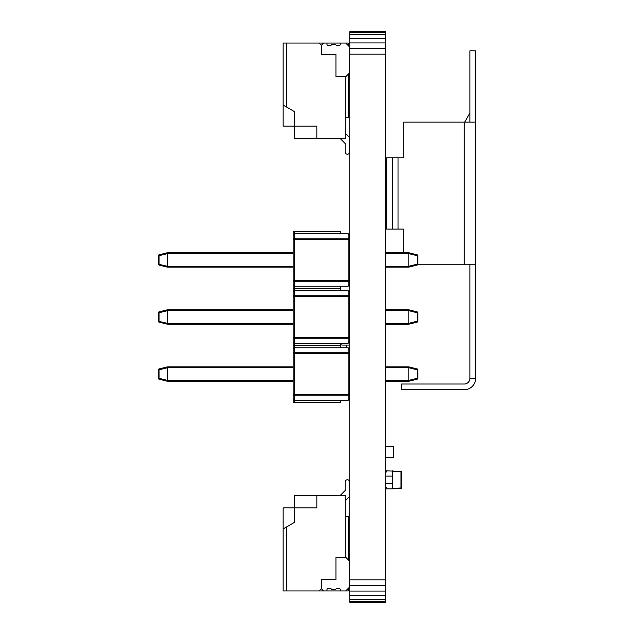 <?xml version="1.0" encoding="UTF-8"?>
<svg xmlns="http://www.w3.org/2000/svg" width="634" height="634" viewBox="0 0 634 634"><rect width="100%" height="100%" fill="white"/><g stroke="black" fill="none" stroke-linecap="round" stroke-linejoin="round"><path stroke-width="0.95" d="M349.754 601.531L385.694 601.531L385.694 602.3L349.754 602.3L349.754 31.7L385.694 31.7L385.694 32.469L349.754 32.469M385.694 601.531L385.694 599.288L349.754 599.288M385.694 599.288L385.694 595.722L349.754 595.722M385.694 595.722L385.694 591.07L349.754 591.07M385.694 591.07L385.694 585.65L349.754 585.65M385.694 585.65L385.694 579.833L349.754 579.833M385.694 579.833L385.694 54.167L349.754 54.167M385.694 54.167L385.694 48.35L349.754 48.35M385.694 48.35L385.694 42.93L349.754 42.93M385.694 42.93L385.694 38.278L349.754 38.278M385.694 38.278L385.694 34.711L349.754 34.711M385.694 34.711L385.694 32.469M398.041 229.112L386.629 229.112L386.629 157.787L398.041 157.787L398.041 229.112L403.747 229.112L403.747 252.752M475.643 122.124L475.643 264.774L464.231 264.774L464.231 122.124L475.643 122.124L475.643 50.799L469.937 50.799L469.937 122.124M475.643 264.774L475.643 378.316L469.937 378.316L469.937 264.774M475.643 50.799L469.937 50.799M475.643 378.316A11.412 11.412 0 0 1 464.231 389.728L401.465 389.728L401.465 384.022L464.231 384.022A5.706 5.706 0 0 0 469.937 378.316M464.231 122.124L403.747 122.124L403.747 157.787L398.041 157.787M417.6 264.774L464.231 264.774M469.937 112.995L464.667 122.124M392.335 229.112L392.335 157.787M349.302 281.615L349.754 281.615M349.754 292.853L349.302 292.853M385.694 483.639L392.438 483.639L392.438 488.854L400.997 488.402A0.452 0.452 0 0 0 401.425 487.958L401.425 471.783A0.452 0.452 0 0 0 400.997 471.331L386.597 470.88L386.597 472.005L385.694 472.005L386.597 472.005L386.597 470.88L385.694 470.88M392.438 488.854L386.597 488.854L386.597 487.728L385.694 487.728L386.597 487.728L386.597 488.854L385.694 488.854M392.438 470.88L392.438 476.102L385.694 476.102M392.438 483.639L392.438 476.102M345.712 76.746L335.941 76.746L335.941 54.278L321.335 54.278L321.335 45.291L323.586 43.049L326.954 43.049L326.954 44.166A1.125 1.125 0 0 0 328.071 45.291L330.623 45.291A1.125 1.125 0 0 0 331.598 44.729A1.125 1.125 0 0 1 332.565 44.166L334.815 44.166A1.125 1.125 0 0 1 335.79 44.729A1.125 1.125 0 0 0 336.757 45.291L339.309 45.291A1.125 1.125 0 0 0 340.434 44.166L340.434 43.049L345.712 43.049L348.755 46.092A2.243 2.243 0 0 1 349.413 47.685L349.413 72.102A2.243 2.243 0 0 1 348.755 73.695L345.712 76.746L345.712 138.521L316.841 138.521L316.841 126.166L294.382 126.166L294.382 111.56L286.513 107.019L286.513 43.049L283.144 43.049L283.144 105.078L286.513 107.019M348.985 136.928L345.712 133.655L348.985 136.928A2.243 2.243 0 0 1 349.643 138.521L349.643 152.001A2.243 2.243 0 0 1 347.392 154.244A2.243 2.243 0 0 1 345.15 152.001L345.15 143.482L340.181 138.521M349.643 138.521L349.643 152.001M345.15 152.001L345.15 143.482M345.712 43.049L348.296 43.049L348.755 46.092M349.413 47.685L349.413 72.102M321.335 45.291L319.092 43.049L286.513 43.049M319.092 43.049L323.586 43.049M326.954 43.049L340.434 43.049M345.712 117.401L348.296 117.401L348.296 74.162M316.841 138.521L294.382 138.521L294.382 126.166L283.144 126.166L283.144 105.078M345.712 590.959L348.296 590.959L348.755 587.908A2.243 2.243 0 0 0 349.413 586.315L349.413 561.898A2.243 2.243 0 0 0 348.755 560.305L345.712 557.262L335.941 557.262L335.941 579.722L321.335 579.722L321.335 588.709L323.586 590.959L326.954 590.959L326.954 589.834A1.125 1.125 0 0 1 328.071 588.709L330.623 588.709A1.125 1.125 0 0 1 331.598 589.271A1.125 1.125 0 0 0 332.565 589.834L334.815 589.834A1.125 1.125 0 0 0 335.79 589.271A1.125 1.125 0 0 1 336.757 588.709L339.309 588.709A1.125 1.125 0 0 1 340.434 589.834L340.434 590.959L345.712 590.959L348.755 587.908M348.985 497.072L345.712 500.345L348.985 497.072A2.243 2.243 0 0 0 349.643 495.479L349.643 481.999A2.243 2.243 0 0 0 347.392 479.756A2.243 2.243 0 0 0 345.15 481.999L345.15 490.518L340.181 495.479M349.643 495.479L349.643 481.999M345.15 481.999L345.15 490.518M349.413 586.315L349.413 561.898M283.144 528.922L294.382 522.44L294.382 507.834L283.144 507.834L283.144 590.959L323.586 590.959M326.954 590.959L340.434 590.959M345.712 516.599L348.296 516.599L348.296 559.846M316.841 495.479L294.382 495.479L294.382 507.834L316.841 507.834L316.841 495.479L345.712 495.479L345.712 557.262M286.513 526.981L286.513 590.959M319.092 590.959L321.335 588.709M349.302 284.928L349.302 280.585L349.302 284.928L348.177 286.227L348.177 233.653L349.302 234.952L349.302 280.585L294.263 280.585L294.263 281.75L348.177 281.75A1.125 0.975 180 0 0 349.302 280.775M293.146 280.585L293.146 231.402L294.263 231.41L294.263 280.585L293.146 280.585L293.146 285.577L293.146 280.775A1.125 0.975 180 0 0 294.263 281.75L294.263 338.81A1.125 0.975 180 0 1 293.146 337.835L293.146 342.637L294.263 343.287L294.263 395.87A1.125 0.975 180 0 1 293.146 394.895L293.146 399.697L294.263 400.347L294.263 402.59L293.146 402.582L293.146 345.522L294.263 345.53L293.146 345.522L293.146 288.462L294.263 288.47L293.146 288.462L293.146 285.577L294.263 286.227L348.177 286.227M349.302 239.105A1.125 0.975 180 0 0 348.177 238.13L294.263 238.13A1.125 0.975 180 0 0 293.146 239.105L293.146 234.303L294.263 233.653L348.177 233.653M294.263 231.41L340.315 231.41L340.315 233.653M293.146 231.251L340.315 231.41M340.315 286.227L340.315 288.47L294.263 288.47L340.315 288.47L340.315 290.713L348.177 290.713L349.302 292.012L349.302 341.988L348.177 343.287L348.177 290.713M349.302 239.295L349.302 234.952L349.302 239.295L293.146 239.295M293.146 253.648L167.344 253.648L159.039 255.692L159.039 254.82L167.344 252.752L167.336 267.128L293.146 267.128M158.357 255.692L159.039 255.692L159.039 265.06L167.336 267.128L159.039 265.06A0.896 0.896 0 0 1 158.357 264.188L158.357 255.692A0.896 0.896 0 0 1 159.039 254.82L167.336 252.752L293.146 252.752M385.694 266.232L408.835 266.232L417.14 264.18L417.14 265.052L408.835 267.128L408.835 252.752L385.694 252.752M408.835 267.128L385.694 267.128M349.754 267.128L349.302 267.128M349.754 252.752L349.302 252.752M408.835 252.752L417.14 254.828L417.14 255.7L408.835 253.624L385.694 253.648M417.822 255.7L417.822 264.18A0.896 0.896 0 0 1 417.14 265.052A0.896 0.896 0 0 0 417.822 264.18L417.14 264.18L417.14 255.7L417.822 255.7A0.896 0.896 0 0 0 417.14 254.828M349.302 337.835A1.125 0.975 180 0 1 348.177 338.81L294.263 338.81L294.263 343.287L348.177 343.287M349.302 296.165A1.125 0.975 180 0 0 348.177 295.19L294.263 295.19A1.125 0.975 180 0 0 293.146 296.165L293.146 291.363L294.263 290.713L340.315 290.713M340.315 343.287L340.315 345.53L294.263 345.53L340.315 345.53L340.315 347.773L348.177 347.773L349.302 349.072L349.302 399.048L348.177 400.347L348.177 347.773M349.302 341.988L349.302 337.645L293.146 337.645M293.146 296.355L349.302 296.355L349.302 292.012M385.694 323.292L408.835 323.292L417.14 321.24L417.14 322.112L408.835 324.188L408.835 309.812L385.694 309.812M408.835 324.188L385.694 324.188M349.754 324.188L349.302 324.188M349.754 309.812L349.302 309.812M417.822 312.76L417.822 321.24L417.14 321.24L417.14 312.76L417.822 312.76A0.896 0.896 0 0 0 417.14 311.888L408.835 309.812L417.14 311.888L417.14 312.76L408.835 310.684L385.694 310.708M417.14 322.112A0.896 0.896 0 0 0 417.822 321.24A0.896 0.896 0 0 1 417.14 322.112M293.146 310.708L167.344 310.708L159.039 312.752L159.039 311.88L167.344 309.812L167.336 324.188L293.146 324.188M158.357 312.752L159.039 312.752L159.039 322.12L167.336 324.188L159.039 322.12A0.896 0.896 0 0 1 158.357 321.248L158.357 312.752A0.896 0.896 0 0 1 159.039 311.88L167.336 309.812L293.146 309.812M349.302 399.048L349.302 394.895A1.125 0.975 180 0 1 348.177 395.87L294.263 395.87L294.263 400.347L348.177 400.347M349.302 353.225A1.125 0.975 180 0 0 348.177 352.25L294.263 352.25A1.125 0.975 180 0 0 293.146 353.225L293.146 348.423L294.263 347.773L340.315 347.773M294.263 402.59L340.315 402.59L340.315 400.347M349.302 353.415L349.302 349.072L349.302 353.415L293.146 353.415M293.146 367.768L167.344 367.768L159.039 369.812L159.039 368.94L167.344 366.872L167.336 381.248L293.146 381.248M167.344 366.872L293.146 366.872M159.039 368.94A0.896 0.896 0 0 0 158.357 369.812L158.357 378.308A0.896 0.896 0 0 0 159.039 379.18L167.336 381.248L159.039 379.18L159.039 378.308L167.336 380.376L293.146 380.352M385.694 380.352L408.835 380.352L417.14 378.3L417.14 379.172L408.835 381.248L408.835 366.872L385.694 366.872M408.835 381.248L385.694 381.248M349.754 381.248L349.302 381.248M349.754 366.872L349.302 366.872M417.822 369.82L417.822 378.3L417.14 378.3L417.14 369.82L417.822 369.82A0.896 0.896 0 0 0 417.14 368.948L408.835 366.872L417.14 368.948L417.14 369.82L408.835 367.744L385.694 367.768M417.14 379.172A0.896 0.896 0 0 0 417.822 378.3A0.896 0.896 0 0 1 417.14 379.172M293.146 280.775L293.146 285.577M293.146 337.835L293.146 342.637M293.146 394.895L293.146 399.697M349.302 304.082L349.754 304.082M341.892 343.287L341.892 345.078L349.754 345.078M349.302 333.849L349.754 333.849M385.694 446.415L393.555 446.415L393.555 457.653L385.694 457.653M349.302 356.316L349.754 356.316M346.338 345.078L346.338 347.773M341.892 343.462L340.315 343.462M349.754 328.864L349.302 328.864M349.754 299.66L349.302 299.66M349.754 269.822L349.302 269.822L349.754 269.822M349.754 269.601L349.302 269.601M392.438 471.331L400.997 471.783L400.997 488.402A0.452 0.452 0 0 0 401.425 487.958L392.438 488.402M400.997 471.331L401.425 471.783M158.357 264.188L167.336 266.256L293.146 266.232M349.754 266.232L349.302 266.232M349.754 253.648L349.302 253.648M349.754 323.292L349.302 323.292M349.754 310.708L349.302 310.708M158.357 321.248L167.336 323.316L293.146 323.292M293.146 394.705L349.302 394.705M158.357 369.812L159.039 369.812L159.039 378.308L158.357 378.308M349.754 380.352L349.302 380.352M349.754 367.768L349.302 367.768"/></g></svg>
